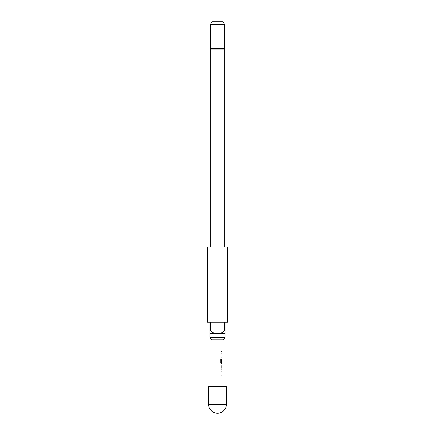 <?xml version="1.0" encoding="UTF-8"?>
<svg xmlns="http://www.w3.org/2000/svg" width="435" height="435" viewBox="0 0 435 435"><rect width="100%" height="100%" fill="white"/><g stroke="black" fill="none" stroke-linecap="round" stroke-linejoin="round"><path stroke-width="0.33" stroke-dasharray="2.17 1.63" d="M221.388 351.257L221.11 351.828L220.768 351.257L221.11 350.681L221.469 351.257L221.181 351.828L220.833 351.257L221.181 350.681L221.469 351.257M208.664 386.737L226.336 386.737M221.578 374.981L221.872 375.845L221.578 370.865L221.921 374.916M221.665 374.981L221.921 370.865M221.801 365.764L221.872 364.834L221.66 365.699M221.828 369.783L221.921 368.885M221.665 369.815L221.66 368.945M221.883 359.691L221.921 362.752M221.366 359.016L220.768 359.016L220.768 362.915L221.257 363.78L221.872 363.78L221.921 358.804M221.578 356.885L221.872 357.749L221.578 352.769L221.921 356.825M221.665 356.885L221.921 352.769M221.921 351.719L221.578 351.719L221.578 350.789L221.578 351.719L221.921 350.789M217.5 339.898L221.921 339.898L217.5 339.898M224.792 247.107L210.208 247.107L224.792 247.107M210.431 24.404L224.569 24.404M210.431 48.263L224.569 48.263M223.041 21.75L211.959 21.75M209.991 331.062L209.991 333.71L225.009 333.71L225.009 331.062L224.346 331.062L224.346 322.226L210.654 322.226L210.654 331.062L209.991 331.062L209.991 322.226L207.337 322.226M209.991 337.25L225.009 337.25M207.337 247.107L227.663 247.107M227.663 322.226L225.009 322.226L225.009 331.062M210.654 322.226L224.346 322.226L210.654 322.226M224.346 331.062C222.312 332.617 220.034 333.504 217.5 333.71C214.977 333.504 212.699 332.623 210.654 331.062M211.519 339.898L223.481 339.898M221.796 353.758L221.883 356.76M221.578 356.825L221.66 357.749M221.785 363.78L221.665 362.915M221.578 362.915L221.578 359.669L221.872 358.804L221.66 362.328M221.578 362.328L221.877 362.328M221.796 359.691L221.883 362.692M221.801 362.752L221.317 362.752M221.578 365.699L221.578 368.945M221.578 369.815L221.665 368.885M221.578 365.764L221.665 364.834M221.796 371.854L221.883 374.856M221.578 374.916L221.66 375.845M208.664 404.414L226.336 404.414M210.208 49.117L224.792 49.117"/><path stroke-width="0.65" d="M226.336 404.414L226.336 386.737L208.664 386.737L208.664 404.414A8.836 8.836 0 0 0 217.5 413.25A8.836 8.836 0 0 0 226.336 404.414L208.664 404.414M221.921 386.737L221.921 369.815M221.872 364.834L221.872 369.815M221.921 365.764L221.888 368.885L221.921 365.764M221.921 339.898L221.921 362.752L221.366 362.692L221.366 359.016L220.833 359.016L220.833 362.915L221.333 363.78L221.921 363.78L221.921 364.834M223.481 339.898L211.519 339.898L209.991 337.25L225.009 337.25L223.481 339.898M224.792 247.107L224.792 49.117A1.767 1.767 0 0 0 224.569 48.263L210.431 48.263A1.767 1.767 0 0 0 210.208 49.117L210.208 247.107M210.431 24.404L211.959 21.75L223.041 21.75L224.569 24.404L210.431 24.404L210.431 48.263M227.663 247.107L207.337 247.107L207.337 322.226L209.991 322.226L209.991 331.062L210.654 331.062L210.654 322.226L224.346 322.226L224.346 331.062L225.009 331.062L225.009 322.226L227.663 322.226L227.663 247.107M225.009 331.062L225.009 333.71L209.991 333.71L209.991 337.25M225.009 333.71L225.009 337.25M224.569 24.404L224.569 48.263M210.654 331.062C212.699 332.623 214.977 333.504 217.5 333.71C220.034 333.504 222.312 332.617 224.346 331.062M209.991 333.71L209.991 331.062M221.79 362.328L221.877 359.691M221.29 362.692L221.29 359.016M221.79 368.826L221.877 365.824M224.792 49.117L210.208 49.117M213.079 339.898L213.079 386.737M221.828 350.789L221.828 351.719M221.828 352.769L221.828 353.698M221.828 356.825L221.828 357.749M221.828 358.831L221.828 359.631M221.828 362.752L221.828 363.78M221.828 364.867L221.828 365.764M221.828 368.885L221.828 369.783M221.828 370.865L221.828 371.794M221.828 374.916L221.828 375.845"/></g></svg>
